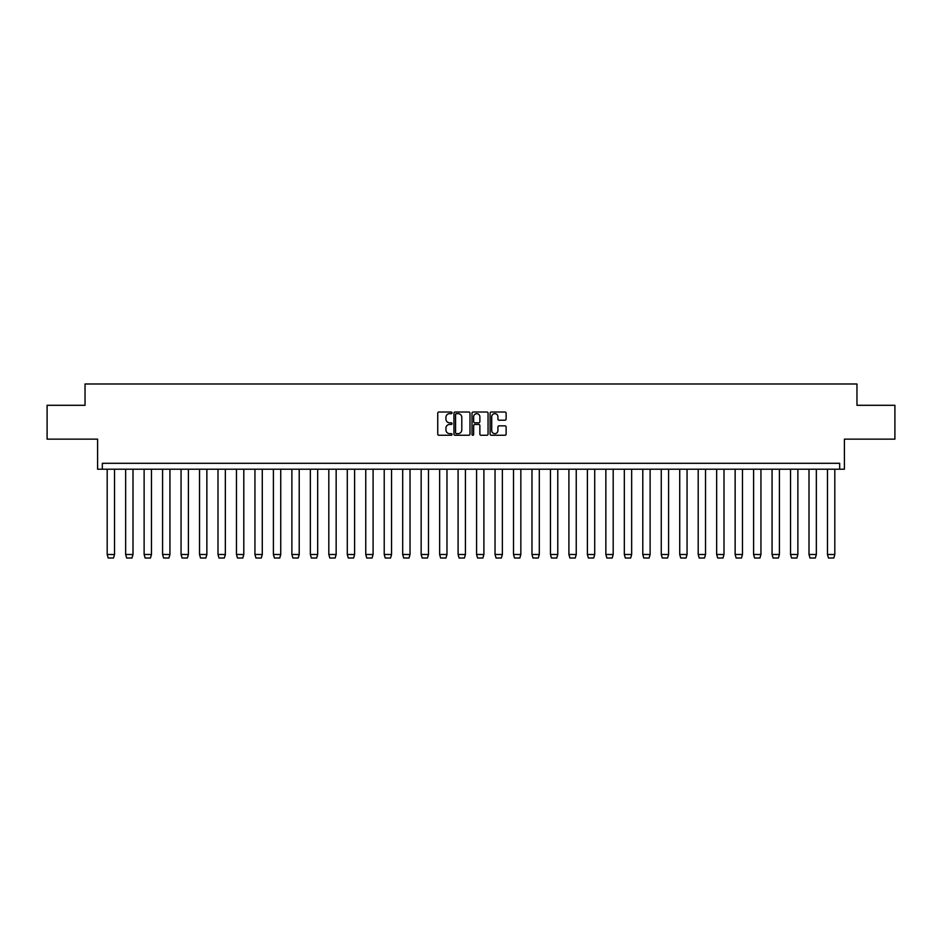 <?xml version="1.0" encoding="UTF-8"?>
<svg xmlns="http://www.w3.org/2000/svg" width="942" height="942" viewBox="0 0 942 942"><rect width="100%" height="100%" fill="white"/><g stroke="black" fill="none" stroke-linecap="round" stroke-linejoin="round"><path stroke-width="1.41" d="M452.054 412.832A0.812 0.812 0 0 0 451.242 412.019L438.901 412.019A1.166 1.166 0 0 0 437.736 413.185L437.736 434.097A1.166 1.166 0 0 0 438.901 435.263L451.242 435.263A0.812 0.812 0 0 0 452.054 434.45A0.812 0.812 0 0 0 451.242 433.638L449.652 433.638A3.721 3.721 0 0 1 445.931 429.917L445.931 428.174A3.721 3.721 0 0 1 449.652 424.453L451.242 424.453A0.812 0.812 0 0 0 452.054 423.641A0.812 0.812 0 0 0 451.242 422.828L449.652 422.828A3.721 3.721 0 0 1 445.931 419.108L445.931 417.365A3.721 3.721 0 0 1 449.652 413.644L451.242 413.644A0.812 0.812 0 0 0 452.054 412.832M47.1 405.296L47.1 439.149L97.591 439.149L97.591 469.222L844.409 469.222L844.409 439.149L894.9 439.149L894.9 405.296L856.961 405.296L856.961 383.983L85.039 383.983L85.039 405.296L47.1 405.296M504.959 420.214A1.166 1.166 0 0 0 506.125 419.049L506.125 413.185A1.166 1.166 0 0 0 504.959 412.019L491.253 412.019A1.166 1.166 0 0 0 490.087 413.185L490.087 434.097A1.166 1.166 0 0 0 491.253 435.263L504.959 435.263A1.166 1.166 0 0 0 506.125 434.097L506.125 427.009A1.166 1.166 0 0 0 504.959 425.855L499.095 425.855A1.166 1.166 0 0 0 497.929 427.009L497.929 430.529A3.109 3.109 0 0 1 494.821 433.638A3.109 3.109 0 0 1 491.712 430.529L491.712 416.753A3.109 3.109 0 0 1 494.821 413.644A3.109 3.109 0 0 1 497.929 416.753L497.929 419.049A1.166 1.166 0 0 0 499.095 420.214L504.959 420.214M839.675 469.222L839.675 463.299L102.325 463.299L102.325 469.222M469.987 413.185A1.166 1.166 0 0 0 468.822 412.019L455.104 412.019A1.166 1.166 0 0 0 453.95 413.185L453.95 434.097A1.166 1.166 0 0 0 455.104 435.263L468.822 435.263A1.166 1.166 0 0 0 469.987 434.097L469.987 413.185M473.178 412.019L486.896 412.019A1.166 1.166 0 0 1 488.05 413.185L488.05 434.097A1.166 1.166 0 0 1 486.896 435.263L481.021 435.263A1.166 1.166 0 0 1 479.867 434.097L479.867 425.619A1.166 1.166 0 0 0 478.701 424.453L474.803 424.453A1.166 1.166 0 0 0 473.649 425.619L473.649 434.45A0.812 0.812 0 0 1 472.825 435.263A0.812 0.812 0 0 1 472.013 434.45L472.013 413.185A1.166 1.166 0 0 1 473.178 412.019M456.387 413.644A0.812 0.812 0 0 0 455.575 414.468L455.575 432.825A0.812 0.812 0 0 0 456.387 433.638L458.071 433.638A3.721 3.721 0 0 0 461.792 429.917L461.792 417.365A3.721 3.721 0 0 0 458.071 413.644L456.387 413.644M479.867 416.811A3.109 3.109 0 0 0 476.758 413.703A3.109 3.109 0 0 0 473.649 416.811L473.649 421.663A1.166 1.166 0 0 0 474.803 422.828L478.701 422.828A1.166 1.166 0 0 0 479.867 421.663L479.867 416.811M107.188 554.461L108.189 558.017L113.523 558.017L114.524 554.508L107.188 554.461L107.188 469.222M114.524 554.461L114.524 469.222M125.651 554.461L126.664 558.017L131.986 558.017L132.999 554.508L125.651 554.461L125.651 469.222M132.999 554.461L132.999 469.222M144.126 554.461L145.127 558.017L150.461 558.017L151.462 554.508L144.126 554.461L144.126 469.222M151.462 554.461L151.462 469.222M162.589 554.461L163.602 558.017L168.924 558.017L169.937 554.508L162.589 554.461L162.589 469.222M169.937 554.461L169.937 469.222M181.064 554.461L182.065 558.017L187.399 558.017L188.4 554.508L181.064 554.461L181.064 469.222M188.4 554.461L188.4 469.222M199.527 554.461L200.54 558.017L205.862 558.017L206.875 554.508L199.527 554.461L199.527 469.222M206.863 554.461L206.863 469.222M218.002 554.461L219.003 558.017L224.337 558.017L225.338 554.508L218.002 554.461L218.002 469.222M225.338 554.461L225.338 469.222M236.466 554.461L237.478 558.017L242.8 558.017L243.801 554.508L236.466 554.461L236.466 469.222M243.801 554.461L243.801 469.222M254.941 554.461L255.941 558.017L261.275 558.017L262.276 554.508L254.941 554.461L254.941 469.222M262.276 554.461L262.276 469.222M273.404 554.461L274.416 558.017L279.739 558.017L280.74 554.508L273.404 554.461L273.404 469.222M280.74 554.461L280.74 469.222M291.879 554.461L292.88 558.017L298.214 558.017L299.215 554.508L291.879 554.461L291.879 469.222M299.215 554.461L299.215 469.222M310.342 554.461L311.355 558.017L316.677 558.017L317.678 554.508L310.342 554.461L310.342 469.222M317.678 554.461L317.678 469.222M328.817 554.461L329.818 558.017L335.152 558.017L336.153 554.508L328.817 554.461L328.817 469.222M336.153 554.461L336.153 469.222M347.28 554.461L348.293 558.017L353.615 558.017L354.616 554.508L347.28 554.461L347.28 469.222M354.616 554.461L354.616 469.222M365.755 554.461L366.756 558.017L372.078 558.017L373.091 554.508L365.755 554.461L365.755 469.222M373.091 554.461L373.091 469.222M384.218 554.461L385.231 558.017L390.553 558.017L391.554 554.508L384.218 554.461L384.218 469.222M391.554 554.461L391.554 469.222M402.693 554.461L403.694 558.017L409.016 558.017L410.029 554.508L402.693 554.461L402.693 469.222M410.029 554.461L410.029 469.222M421.156 554.461L422.169 558.017L427.491 558.017L428.492 554.508L421.156 554.461L421.156 469.222M428.492 554.461L428.492 469.222M439.631 554.461L440.632 558.017L445.955 558.017L446.967 554.508L439.631 554.461L439.631 469.222M446.967 554.461L446.967 469.222M458.095 554.461L459.107 558.017L464.43 558.017L465.43 554.508L458.095 554.461L458.095 469.222M465.43 554.461L465.43 469.222M476.57 554.461L477.57 558.017L482.893 558.017L483.905 554.508L476.57 554.461L476.57 469.222M483.905 554.461L483.905 469.222M495.033 554.461L496.045 558.017L501.368 558.017L502.369 554.508L495.033 554.461L495.033 469.222M502.369 554.461L502.369 469.222M513.508 554.461L514.509 558.017L519.831 558.017L520.844 554.508L513.508 554.461L513.508 469.222M520.844 554.461L520.844 469.222M531.971 554.461L532.984 558.017L538.306 558.017L539.307 554.508L531.971 554.461L531.971 469.222M539.307 554.461L539.307 469.222M550.446 554.461L551.447 558.017L556.769 558.017L557.782 554.508L550.446 554.461L550.446 469.222M557.782 554.461L557.782 469.222M568.909 554.461L569.922 558.017L575.244 558.017L576.245 554.508L568.909 554.461L568.909 469.222M576.245 554.461L576.245 469.222M587.384 554.461L588.385 558.017L593.707 558.017L594.72 554.508L587.384 554.461L587.384 469.222M594.72 554.461L594.72 469.222M605.847 554.461L606.848 558.017L612.182 558.017L613.183 554.508L605.847 554.461L605.847 469.222M613.183 554.461L613.183 469.222M624.322 554.461L625.323 558.017L630.645 558.017L631.658 554.508L624.322 554.461L624.322 469.222M631.658 554.461L631.658 469.222M642.785 554.461L643.786 558.017L649.12 558.017L650.121 554.508L642.785 554.461L642.785 469.222M650.121 554.461L650.121 469.222M661.26 554.461L662.261 558.017L667.584 558.017L668.596 554.508L661.26 554.461L661.26 469.222M668.596 554.461L668.596 469.222M679.724 554.461L680.725 558.017L686.059 558.017L687.059 554.508L679.724 554.461L679.724 469.222M687.059 554.461L687.059 469.222M698.199 554.461L699.199 558.017L704.522 558.017L705.534 554.508L698.199 554.461L698.199 469.222M705.534 554.461L705.534 469.222M716.662 554.461L717.663 558.017L722.997 558.017L723.998 554.508L716.662 554.461L716.662 469.222M723.998 554.461L723.998 469.222M735.137 554.461L736.138 558.017L741.46 558.017L742.473 554.508L735.137 554.461L735.137 469.222M742.473 554.461L742.473 469.222M753.6 554.461L754.601 558.017L759.935 558.017L760.936 554.508L753.6 554.461L753.6 469.222M760.936 554.461L760.936 469.222M772.063 554.461L773.076 558.017L778.398 558.017L779.411 554.508L772.063 554.461L772.063 469.222M779.411 554.461L779.411 469.222M790.538 554.461L791.539 558.017L796.873 558.017L797.874 554.508L790.538 554.461L790.538 469.222M797.874 554.461L797.874 469.222M809.001 554.461L810.014 558.017L815.336 558.017L816.349 554.508L809.001 554.461L809.001 469.222M816.349 554.461L816.349 469.222M827.476 554.461L828.477 558.017L833.811 558.017L834.812 554.508L827.476 554.461L827.476 469.222M834.812 554.461L834.812 469.222"/></g></svg>
